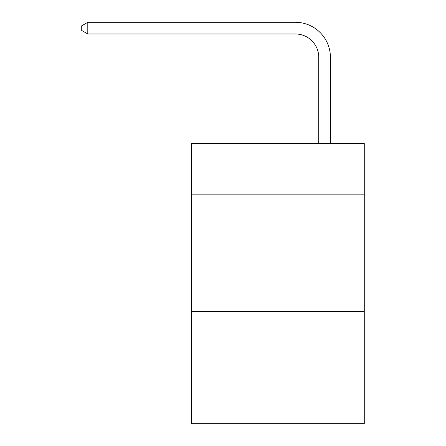 <?xml version="1.0" encoding="UTF-8"?>
<svg xmlns="http://www.w3.org/2000/svg" width="446" height="446" viewBox="0 0 446 446"><rect width="100%" height="100%" fill="white"/><g stroke="black" fill="none" stroke-linecap="round" stroke-linejoin="round"><path stroke-width="0.67" d="M364.27 194.863L364.27 143.489L191.479 143.489L191.479 194.863L364.27 194.863L364.27 423.7L191.479 423.7L191.479 194.863M364.27 311.615L191.479 311.615M318.739 143.489L318.739 57.328A23.348 23.348 42.3 0 0 295.386 33.974L87.801 33.974L81.73 30.473L81.73 25.801L87.801 22.3L295.386 22.3A35.028 35.028 -137.7 0 1 330.414 57.328L330.414 143.489M318.739 57.328A23.348 23.348 42.3 0 0 295.386 33.974A23.348 23.348 42.3 0 1 318.739 57.328A23.348 23.348 42.3 0 0 295.386 33.974A23.348 23.348 42.3 0 1 318.739 57.328A23.348 23.348 42.3 0 0 295.386 33.974A23.348 23.348 42.3 0 1 318.739 57.328A23.348 23.348 42.3 0 0 295.386 33.974A23.348 23.348 42.3 0 1 318.739 57.328A23.348 23.348 42.3 0 0 295.386 33.974A23.348 23.348 42.3 0 1 318.739 57.328A23.348 23.348 42.3 0 0 295.386 33.974A23.348 23.348 42.3 0 1 318.739 57.328A23.348 23.348 42.3 0 0 295.386 33.974A23.348 23.348 42.3 0 1 318.739 57.328M87.801 33.974L87.801 22.3L295.386 22.3"/></g></svg>

